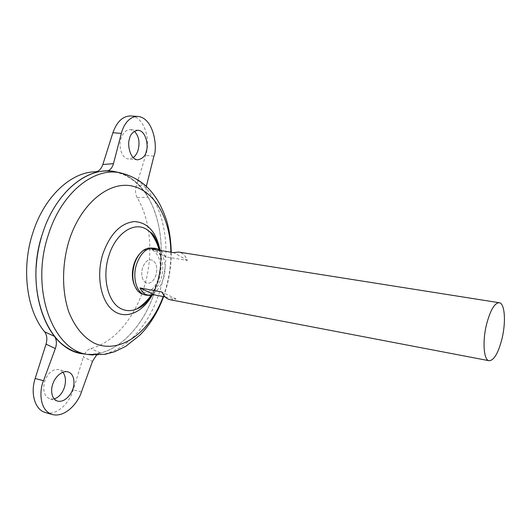 <?xml version="1.0" encoding="UTF-8"?>
<svg xmlns="http://www.w3.org/2000/svg" width="531" height="531" viewBox="0 0 531 531"><rect width="100%" height="100%" fill="white"/><g stroke="black" fill="none" stroke-linecap="round" stroke-linejoin="round"><path stroke-width="0.4" stroke-dasharray="2.65 1.99" d="M139.985 253.533L143.669 250.619C146.941 248.853 150.047 248.747 152.968 250.313C160.023 255.657 162.035 264.69 159.015 277.408C154.614 289.475 148.401 294.333 140.376 291.99L136.918 289.289L134.443 285.3M152.092 248.057C160.9 249.517 165.426 264.956 161.251 278.091C157.395 289.269 151.64 294.758 143.974 294.552M145.919 282.811C141.976 280.069 140.834 275.138 142.494 268.009C145.016 261.345 148.421 258.77 152.709 260.296C156.545 263.137 157.647 268.029 156.008 274.978C153.592 281.543 150.227 284.151 145.919 282.811C141.976 280.069 140.834 275.138 142.494 268.009C145.016 261.345 148.421 258.77 152.709 260.296C156.545 263.137 157.647 268.029 156.008 274.978C153.592 281.543 150.227 284.151 145.919 282.811M133.188 157.607L128.529 158.961C122.263 158.703 118.021 147.306 121.061 138.372C123.139 132.531 126.278 129.617 130.473 129.63L134.33 131.276M62.917 372.238L58.908 369.536C52.761 368.806 48.016 372.729 44.677 381.304C42.48 390.504 44.279 396.398 50.073 398.987L54.215 398.94M153.89 248.163C162.971 249.258 167.763 265.049 163.475 278.516C159.479 290.039 153.559 295.555 145.7 295.063M170.259 299.756L176.026 298.986L165.154 296.922M117.49 172.223C154.428 181.157 170.882 240.47 155.417 289.11C144.22 327.859 114.331 357.854 84.781 354.058M83.978 353.951L80.075 353.201C45.925 347.307 24.3 286.767 42.58 233.467C55.244 193.198 86.062 167.623 111.835 171.228L114.789 171.632M116.554 172.017C154.076 180.148 171.055 240.039 155.424 289.103C144.166 328.005 114.092 358.06 84.449 354.011M84.276 353.991L80.055 353.201C53.764 347.765 33.101 311.073 36.161 267.385M41.445 237.098L42.566 233.467C55.224 193.191 86.042 167.623 111.822 171.228L116.057 171.911M117.557 172.236C154.461 181.217 170.896 240.497 155.437 289.11C144.346 327.408 115.061 357.204 85.803 354.19M150.293 232.18C160.402 241.532 163.555 262.845 157.972 280.932C153.565 294.818 146.543 304.137 136.905 308.883M130.878 115.964C143.436 116.316 151.355 138.472 145.66 155.404L136.281 185.77C135.04 190.251 135.345 194.227 137.204 197.698C151.169 220.969 153.572 256.181 144.246 286.713C135.159 317.319 114.318 342.634 90.735 348.542C87.409 349.604 84.953 352.458 83.36 357.111L92.474 361.392M116.229 171.951C153.937 179.817 171.095 239.893 155.41 289.103C144.326 327.428 115.001 357.237 85.73 354.177M82.989 353.819L80.075 353.201M96.503 355.12L100.366 352.929C91.671 355.013 83.088 354.529 74.625 351.469L72.481 350.593M100.366 352.929L90.735 348.542M137.204 197.698L148.049 197.147C146.304 194.154 145.726 190.602 146.31 186.487M106.512 170.982L105.861 171.028L106.512 170.982C123.457 171.46 137.303 180.182 148.049 197.147M106.671 170.969L95.368 171.812M111.822 171.228L115.765 171.845M45.401 412.527C55.748 415.833 68.891 404.728 73.265 389.794L83.36 357.111M161.245 250.659L165.738 256.885L187.423 260.409C185.385 255.577 182.438 252.789 178.582 252.059M176.026 298.986L161.935 292.03M187.423 260.409L173.69 252.63M165.738 256.885L151.72 249.145M120.013 172.774C158.284 179.266 176.053 240.092 160.176 289.899C149.324 327.421 121.148 356.845 92.626 355.007M170.856 252.185C171.002 264.657 169.289 276.943 165.718 289.05L163.209 296.55M159.957 249.776C161.709 260.256 161.006 270.916 157.84 281.762L151.959 295.601M81.416 391.991L73.265 389.794M146.596 185.113L136.281 185.77M153.884 156.18L145.66 155.404M136.918 289.289L137.622 290.862M143.669 250.619L144.863 249.378M138.153 130.228L130.473 129.63M67.882 371.853L58.908 369.536M163.588 296.623L165.977 289.329C169.535 277.169 171.287 264.81 171.247 252.245M151.381 295.687L157.654 281.563C160.893 270.511 161.49 259.818 159.446 249.497M150.877 295.74C160.787 281.51 163.495 266.024 158.988 249.285M74.625 351.469L75.13 351.695M57.594 401.104L50.073 398.987M137.522 159.844L128.529 158.961"/><path stroke-width="0.8" d="M143.974 294.552L140.596 293.364L137.622 290.862C132.577 284.165 131.496 275.297 134.376 264.252C136.679 257.123 140.177 252.165 144.863 249.378L148.507 248.03L152.092 248.057M134.443 285.3C131.907 279.127 131.721 272.191 133.892 264.484C135.286 260.011 137.317 256.36 139.985 253.533M134.33 131.276C138.81 135.863 140.065 142.162 138.087 150.16C137.018 153.512 135.385 155.995 133.188 157.607M146.364 150.923C148.408 146.795 146.49 131.104 138.153 130.228C133.142 131.316 130.241 134.263 129.445 139.082C127.374 143.284 129.318 158.882 137.522 159.844C142.666 158.769 145.613 155.795 146.364 150.923M54.215 398.94C58.921 397.321 62.339 393.405 64.477 387.185C66.183 381.105 65.658 376.121 62.917 372.238M52.974 383.541C54.195 379.127 60.627 370.226 67.882 371.853C75.302 374.076 74.639 385.214 72.674 389.396C71.499 393.736 65.028 402.883 57.594 401.104C50.359 398.808 50.976 387.789 52.974 383.541M165.154 296.922L154.355 294.871L148.494 295.594L145.7 295.063C136.985 293.862 132.053 278.198 136.46 264.577C140.523 253.227 146.33 247.758 153.89 248.163L156.691 248.608L161.245 250.659M148.494 295.594C144.903 294.844 142.069 292.289 139.992 287.928L161.935 292.03C163.96 296.444 166.734 299.019 170.259 299.756L489.124 360.728C483.748 360.303 482.254 341.692 486.509 324.527C490.292 310.217 494.54 302.949 499.246 302.723C504.828 303.208 506.116 321.892 502.021 338.652C498.317 353.049 494.022 360.403 489.124 360.728M84.781 354.058L83.978 353.951M36.161 267.385C36.805 257.097 38.564 247.001 41.445 237.098M85.803 354.19L82.955 353.812C47.425 350.46 23.636 288.539 42.566 233.461C55.715 191.532 88.425 165.898 114.756 171.626L117.557 172.236M150.877 295.74C147.014 300.971 142.361 305.352 136.905 308.883L136.905 308.883C131.807 311.1 126.849 311.193 122.044 309.161C108.404 303.885 101.58 278.105 108.809 255.962C115.453 233.507 133.839 221.261 146.39 229.233L150.293 232.18C153.685 233.892 156.738 239.667 159.446 249.497M85.73 354.177L82.989 353.819M80.062 353.221L75.13 351.695C43.482 341.765 25.362 283.76 42.546 233.461C54.374 195.992 82.046 170.756 106.671 170.969L111.829 171.201M96.503 355.12L92.474 361.392L81.416 391.991C79.205 400.281 66.714 418.089 52.257 414.532C38.491 410.051 39.646 388.951 43.515 380.734L55.337 348.562L46.024 344.148C47.445 339.203 46.974 335.088 44.617 331.802C26.53 310.33 21.014 268.109 32.988 232.399C44.425 196.364 71.24 171.925 95.368 171.812C98.766 171.473 101.262 169.037 102.841 164.504L112.897 132.723C116.906 121.559 122.9 115.977 130.878 115.964L137.96 116.448C128.422 116.077 122.92 126.65 121.34 133.407L113.461 163.667C112.2 168.022 110.01 170.458 106.904 170.962M44.617 331.802L54.394 336.302C56.671 339.515 56.99 343.597 55.337 348.562M72.481 350.593C65.598 347.506 59.565 342.747 54.394 336.302M114.789 171.632L117.49 172.223M115.765 171.845L116.554 172.017M46.024 344.148L35.165 378.484C30.108 393.717 35.192 409.959 45.401 412.527L52.257 414.532M499.246 302.723L178.582 252.059L173.69 252.63L151.72 249.145L156.691 248.608M154.355 294.871L139.992 287.928M146.31 186.487L153.884 156.18C157.78 148.322 154.116 118.048 137.96 116.448M92.626 355.007L88.292 354.516C53.107 351.203 29.63 289.481 48.447 234.536C61.516 192.713 93.941 167.106 120.013 172.774L114.756 171.626M163.209 296.55C150.233 332.087 119.973 354.94 94.319 343.185C83.427 337.437 74.931 327.05 68.831 312.016C61.788 291.366 61.782 264.73 69.07 240.609C80.792 203.599 108.901 180.965 131.887 185.996C154.992 190.828 170.444 219.389 170.856 252.185M151.959 295.601C142.195 312.786 125.356 319.927 113.116 310.469C100.817 301.203 95.938 275.881 102.861 253.918C110.103 233.866 120.61 223.08 134.389 221.566C147.645 222.449 156.167 231.855 159.957 249.776M43.515 380.734L35.165 378.484M102.841 164.504L113.461 163.667M121.34 133.407L112.897 132.723M163.588 296.623C158.079 311.71 150.213 324.514 139.985 335.041L125.628 346.418L114.643 351.734L104.906 354.35L88.292 354.516L82.955 353.812M158.988 249.285C157.123 243.052 154.229 237.35 150.293 232.18M136.905 308.883C140.33 307.635 143.456 305.484 146.29 302.438L151.381 295.687M171.247 252.245C170.922 240.178 169.336 229.458 166.475 220.106C161.557 205.842 157.03 199.012 153.047 193.848C145.096 183.248 134.084 176.226 120.013 172.774"/></g></svg>
